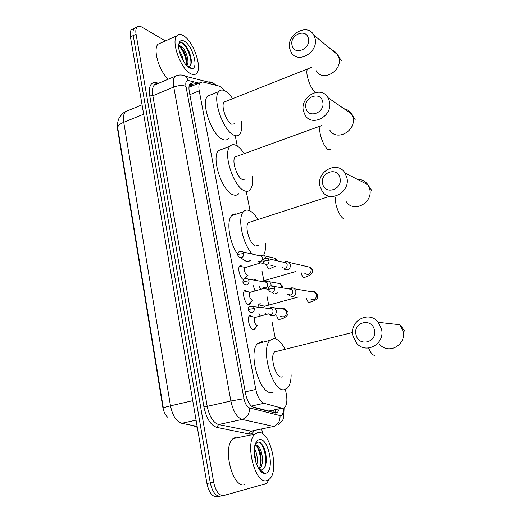 <?xml version="1.0" encoding="UTF-8"?>
<svg xmlns="http://www.w3.org/2000/svg" width="523" height="523" viewBox="0 0 523 523"><rect width="100%" height="100%" fill="white"/><g stroke="black" fill="none" stroke-linecap="round" stroke-linejoin="round"><path stroke-width="0.78" d="M243.653 279.602C240.247 278.844 237.194 268.253 239.711 265.959L241.195 265.455M250.942 301.804L250.053 304.04L248.706 304.563C245.235 304.517 241.809 293.115 244.529 290.664L245.934 290.141M255.747 327.025L254.825 329.281L253.55 329.81C250.046 329.961 246.601 318.226 249.412 315.715L250.746 315.179M255.002 290.873L253.315 285.728M253.93 280.106L255.499 279.426M260.108 316.003L258.735 312.924M257.904 307.191L258.892 304.164L260.232 303.647M252.164 406.744L268.789 411.058L270.574 411M223.837 90.368C222.125 87.916 220.484 86.472 218.915 86.034L202.604 81.941L199.982 82.752C198.805 84.314 198.557 87.008 199.23 90.819L255.825 389.452C257.558 397.114 260.277 401.729 263.997 403.285L282.002 408.188L283.087 408.28L284.787 407.404C286.905 404.782 287.408 400.285 286.29 393.911L285.421 389.491M117.498 125.298L117.61 129.344L162.771 407.038C163.575 411.477 165.183 414.857 167.595 417.164M190.202 86.779L188.986 86.962M275.392 338.812L271.98 321.54M268.711 305.04L266.946 296.116M263.893 280.681L261.99 271.051M250.099 210.932L246.215 191.287M237.265 146.041L235.265 135.941M246.196 276.948L245.823 278.399M222.988 495.667L220.353 496.131C215.724 496.458 212.371 492.038 210.292 482.873L133.247 35.564C132.711 32.236 133.019 29.85 134.163 28.412L136.719 27.471M128.763 110.301L125.455 111.667C123.572 113.824 123.003 117.368 123.742 122.304C119.362 124.186 117.381 126.154 117.786 128.22L163.326 408.051M219.621 496.255L217.006 496.713C212.358 497.053 208.997 492.64 206.925 483.494L130.423 36.852C129.887 33.524 130.201 31.145 131.351 29.706L133.908 28.752M197.249 83.876L192.804 82.797L190.111 83.621C188.908 85.19 188.633 87.871 189.293 91.662L245.62 393.806C247.333 401.468 250.079 406.057 253.864 407.58L275.935 413.085L277.635 412.216L279.249 409.11M276.052 409.81L274.425 412.902M268.992 479.519L267.024 483.004L265.756 483.716L223.713 495.536C219.104 495.863 215.757 491.437 213.672 482.252L136.085 34.276C135.542 30.935 135.843 28.549 136.98 27.118C138.085 25.895 139.615 25.836 141.57 26.941L165.379 40.918M261.696 428.938L262.624 433.829M220.353 496.131C215.724 496.458 212.371 492.038 210.292 482.873L133.247 35.564C132.711 32.236 133.019 29.85 134.163 28.412L131.351 29.706M192.804 82.797L189.869 84.007L194.34 85.072M257.976 432.541C269.763 429.488 279.91 470.537 269.378 479.179L266.998 480.559C255.283 485.272 244.326 442.491 255.002 434.11L257.976 432.541M244.81 484.54C232.637 489.306 221.942 447.034 233.088 438.627L236.187 437.045L239.194 437.372M254.531 445.851L255.695 445.367L254.786 445.923M259.297 469.543L261.552 469.981C264.311 469.268 265.887 466.248 266.285 460.92C266.299 452.578 264.39 446.557 260.565 442.85L258.016 441.928L255.401 443.844M265.632 473.276L264.207 473.341C257.859 473.008 251.851 454.173 255.093 444.766C256.035 441.745 257.447 440.046 259.316 439.666C268.652 437.182 275.209 471.465 265.632 473.276M258.689 468.621C260.186 466.791 261.01 464.208 261.16 460.887C261.154 453.768 259.643 448.826 256.623 446.054L255.387 445.504M259.062 469.196L259.401 468.948C265.606 464.411 261.154 443.713 256.054 445.256L255.695 445.367M255.976 462.535L254.23 451.035M256.852 464.967C257.872 458.684 257.041 453.232 254.361 448.616M256.028 461.724L254.23 451.055M261.147 461.162L259.16 449.571M261.781 472.223L262.448 471.792M266.285 460.972C266.357 456.017 265.573 451.578 263.932 447.655M255.355 460.351L254.283 453.376M259.938 466.634C261.16 459.011 260.121 452.205 256.832 446.217M261.578 472.066L262.2 471.569M264.533 467.693C267.606 459.567 263.912 444.184 258.95 442.007M183.423 35.649C193.275 41.127 202.519 67.467 196.648 73.22C195.184 74.874 193.15 75.018 190.562 73.638C180.84 69.101 170.812 41.611 176.82 35.832C178.421 34.028 180.625 33.969 183.423 35.649M191.974 68.565L189.476 67.879C183.828 65.094 177.33 50.489 178.879 43.919C179.67 40.526 181.54 39.65 184.482 41.291C192.66 45.71 198.995 68.67 191.974 68.565L188.195 66.643C190.372 66.447 191.411 64.473 191.333 60.714C190.45 53.183 187.79 47.423 183.351 43.442L181.932 42.657L179.454 43.102L178.833 44.187M178.716 45.226L181.259 46.357L178.696 46.469M186.325 65.212L186.816 61.335C186.051 54.908 183.959 50.162 180.54 47.096L178.742 46.429M186.868 65.793C189.941 62.263 185.855 49.352 181.644 46.612L181.259 46.357M183.383 61.139C182.736 57.099 181.344 53.581 179.206 50.594M168.328 79.176C159.169 71.331 152.657 49.293 157.972 44.207L161.254 42.749M186.816 61.25C185.946 56.072 184.096 51.561 181.265 47.711M191.3 60.125C190.418 54.131 188.319 49.077 185.005 44.958M186.476 64.774C186.11 57.569 183.782 51.483 179.494 46.534M189.483 67.885L189.797 67.454M190.699 64.872C192.366 56.902 184.514 41.781 180.245 42.572M374.422 330.013C371.945 317.271 352.75 322.181 356 334.57C358.275 347.252 377.704 342.617 374.422 330.013M352.933 335.949C348.887 321.011 368.963 309.943 378.247 322.305L381.457 328.908C385.51 343.611 366.218 354.712 356.791 343.389L352.933 335.949M277.445 351.181L276.51 351.005L274.536 351.907C269.561 356.313 275.693 378.037 281.655 377.063L282.531 376.854M291.154 374.834C291.069 381.025 289.866 385.431 287.539 388.053L284.159 389.759C272.496 392.145 260.186 348.985 270.012 340.368L274.052 338.577C277.805 338.982 281.413 342.434 284.898 348.919M273.13 392.263L271.718 392.583C259.774 395.028 247.595 352.162 257.708 343.513L261.853 341.702L263.54 342.022M339.996 178.042C337.74 166.347 319.69 172.479 322.678 183.782C324.75 195.445 343.01 189.542 339.996 178.042M320.004 186.286C316.01 171.668 337.342 160.058 344.964 172.989L346.821 177.421C350.855 191.961 329.967 203.525 322.227 191.326L320.004 186.286M250.831 221.83L248.373 222.628C244.215 226.537 250.138 245.241 255.786 246.058L258.257 245.294M252.478 254.152C242.777 244.725 237.096 217.83 243.385 211.782C244.829 210.154 246.614 209.677 248.739 210.344C251.864 211.469 254.949 214.522 257.983 219.516M265.442 243.071C265.802 248.34 265.207 252.367 263.644 255.159M250.981 259.996L248.843 261.337L246.294 261.415L240.515 257.734M237.664 254.237C229.368 242.914 226.073 221.085 231.663 215.659C233.01 214.162 234.657 213.619 236.586 214.031M322.717 101.763C320.566 90.577 303.085 97.271 305.942 108.052C307.916 119.218 325.6 112.726 322.717 101.763M303.451 111.079C299.542 96.807 321.044 84.811 327.973 97.683L329.438 101.364C333.386 115.616 312.218 127.527 305.197 115.282L303.451 111.079M237.331 156.148L235.141 156.939C231.369 160.587 237.174 178.049 242.672 179.631L245.45 179.029M252.315 176.637C252.955 182.782 252.256 187.142 250.223 189.731C248.85 191.307 247.085 191.712 244.908 190.954C234.147 188.202 222.497 153.501 229.957 146.335C231.486 144.564 233.467 144.211 235.893 145.283C238.665 146.61 241.43 149.401 244.182 153.657M238.841 193.615C237.429 195.197 235.618 195.622 233.402 194.889C222.438 192.242 210.847 157.776 218.522 150.559L222.909 148.937M308.387 38.512C306.328 27.739 289.304 34.871 292.056 45.233C293.952 55.994 311.165 49.038 308.387 38.512M289.722 48.672C285.891 34.74 307.387 22.397 313.8 35.113L315.016 38.29C318.886 52.235 297.652 64.479 291.167 52.307L289.722 48.672M226.073 101.285L224.112 102.063C220.647 105.489 226.348 122.042 231.728 124.206L234.742 123.788M241.319 121.284C242.149 127.409 241.6 131.75 239.665 134.293C238.233 135.967 236.311 136.261 233.892 135.156C223.367 131.234 211.926 98.344 218.784 91.603C220.373 89.74 222.504 89.531 225.171 90.976C227.655 92.401 230.153 94.97 232.65 98.69M228.551 138.451C227.074 140.138 225.106 140.445 222.641 139.373C211.926 135.575 200.531 102.907 207.592 96.108L211.514 94.532M260.029 304.857L258.892 304.87L258.166 305.569M265.043 306.125L264.18 306.367L263.677 307.857M289.121 295.6L292.723 296.534C295.077 295.606 296.103 293.795 295.802 291.089L294.606 288.84L293.109 287.911L290.945 287.866L289.86 288.356M289.487 288.631L289.114 288.977M289.082 288.716L288.611 288.892M288.114 294.076L288.506 294.848M287.755 294.325L290.37 295.005C292.076 294.331 292.815 293.011 292.599 291.056L291.729 289.415L290.651 288.748L293.109 287.911M265.619 313.637L266.442 314.068M283.616 269.031L287.277 269.992C289.605 269.038 290.618 267.233 290.324 264.566L289.239 262.454L287.872 261.539L285.028 261.637M284.329 262.043L283.963 262.33M282.701 267.586L282.976 268.175M282.257 267.645L284.911 268.351C286.604 267.658 287.336 266.344 287.127 264.409L286.336 262.873L285.349 262.213L287.872 261.539M259.375 286.709L260.853 289.206M252.733 329.568L253.845 329.065M250.589 316.003L249.157 316.049M255.623 317.317L254.675 317.572C253.688 320.959 254.466 323.606 257.002 325.522L257.538 325.378M269.901 315.134L273.241 315.931C275.549 315.036 276.562 313.238 276.275 310.551L274.928 308.119L273.424 307.289L271.522 307.289L270.28 307.89M269.946 308.158L269.567 308.544M269.574 308.23L268.972 308.472M268.835 313.695L269.273 314.447M268.384 313.924L270.816 314.506C272.49 313.852 273.222 312.551 273.013 310.597L272.032 308.832L270.953 308.23L273.424 307.289M248.007 304.347L249.079 303.843M245.555 290.906L244.267 291.004M250.687 292.174L249.772 292.435C248.83 295.711 249.615 298.319 252.125 300.267L252.759 300.091M271.045 285.689L270.992 284.094L269.763 281.805L268.384 280.975L265.573 281.237M264.958 281.636L264.586 281.969M264.331 281.734L263.984 281.864M263.605 287.258L263.919 287.846M264.573 288.624L268.377 289.324M263.076 287.31L265.553 287.918C267.207 287.245 267.939 285.95 267.737 284.022L266.841 282.361L265.847 281.76L268.384 280.975M243.345 279.485L243.895 279.354M240.6 266.168L239.449 266.312M245.83 267.384L244.941 267.645C244.045 270.822 244.836 273.398 247.314 275.379L248.052 275.157M265.776 257.957L264.671 255.878L263.396 255.054L260.977 255.047M260.036 255.531L259.683 255.812M258.454 261.219L258.669 261.65M259.336 262.52L262.808 263.376L263.481 263.102M257.852 261.108L260.369 261.729C262.01 261.042 262.729 259.748 262.533 257.852L261.716 256.283L260.8 255.688L263.396 255.054M268.789 411.058L282.002 408.188M273.379 410.385L272.947 412.516M251.367 406.09L263.997 403.285M245.267 391.89L255.825 389.452M189.849 94.643L199.23 90.819M197.308 427.343L192.843 425.519M143.668 114.191L123.742 122.304L170.478 405.855C165.582 407.012 163.202 407.777 163.339 408.143M192.745 400.677L170.478 405.855C172.531 415.68 176.297 421.499 181.782 423.31L197.145 426.382M206.925 483.494L213.672 482.252M130.423 36.852L136.085 34.276M181.782 423.31L196.079 420.152M199.054 83.137L188.378 80.509C186.175 80.267 185.377 82.235 185.985 86.419L243.973 398.676C245.117 403.815 246.967 406.894 249.53 407.92L280.759 415.772C282.682 415.197 283.499 412.693 283.204 408.267M208.017 81.98L210.135 81.869L212.168 82.457L215.058 85.066M254.701 430.396L252.197 433.332L250.491 433.992L248.798 433.946L216.751 427.376C210.684 425.297 206.415 418.492 203.931 406.959L149.768 95.886C148.571 86.511 150.598 82.085 155.841 82.621L158.646 83.255M154.625 84.183L155.815 84.445M274.523 426.631L242.129 419.446L218.575 424.532L252.021 431.318M249.53 407.92C249.628 413.909 247.157 417.753 242.129 419.446C236.912 417.504 233.16 411.353 230.872 400.991L207.213 406.371C209.422 416.609 213.207 422.662 218.575 424.532L216.751 427.376M280.047 415.726C280.204 421.381 277.883 424.996 273.071 426.572L250.517 431.266L248.798 433.946M243.973 398.676L230.872 400.991L173.754 87.027L152.834 95.729L207.213 406.371L203.931 406.959M185.985 86.419C182.651 85.105 178.572 85.308 173.754 87.027C172.91 82.033 173.303 78.489 174.93 76.391L154.2 85.125C152.487 87.243 152.03 90.773 152.834 95.729L149.768 95.886M157.338 83.804L154.2 85.125C153.782 84.589 154.56 84.111 156.527 83.7L155.841 82.621M216.463 85.412L213.613 83.399L185.822 76.351L188.378 80.509M379.711 344.428C388.674 355.019 406.874 344.65 402.998 330.915L399.938 324.744L378.247 322.305M368.643 348.011C370.637 352.672 372.572 355.117 374.455 355.333M346.37 201.839C353.783 213.338 373.559 202.597 369.683 188.927L367.904 184.763C365.342 181.121 361.844 179.324 357.405 179.376M335.204 196.975L335.897 204.127C337.95 211.998 340.565 216.901 343.748 218.83M235.141 156.939L320.403 126.023C319.494 127.605 319.488 130.515 320.383 134.738C322.371 142.354 324.986 147.381 328.228 149.813L330.484 149.408M329.869 130.227C336.609 141.811 356.699 130.776 352.888 117.342L351.482 113.864C349.724 111.072 347.239 109.359 344.023 108.732M309.028 68.487L307.446 69.101C306.641 70.52 306.648 73.142 307.465 76.959C309.4 84.366 312.009 89.485 315.297 92.323L315.441 92.414M316.238 70.768C322.475 82.307 342.663 70.991 338.924 57.818L336.498 53.058L334.498 51.319L332.112 50.169M274.706 288.114L270.234 288.709L268.436 289.657L269.691 291.533C272.745 293.004 274.412 291.86 274.706 288.114L273.817 286.408L270.463 285.937M310.231 298.816C314.16 300.666 316.291 299.241 316.631 294.541L314.709 291.814L312.885 291.337L311.342 291.697M306.524 298.247L306.57 298.463C307.217 300.823 308.047 302.183 309.073 302.536M269.142 260.356L264.697 260.899L262.932 261.945L264.108 263.742C267.135 265.253 268.815 264.122 269.142 260.356L268.332 258.754L265.148 258.172M304.844 273.549C308.753 275.458 310.897 274.052 311.283 269.319L310.231 267.312L306.413 266.429M301.209 272.771L301.353 273.503C301.993 275.843 302.824 277.216 303.856 277.628M254.44 308.518L249.968 309.145L248.248 309.995L249.654 311.989C252.609 313.29 254.198 312.133 254.44 308.518L253.433 306.674L250.229 306.334M280.282 316.186C284.166 317.86 286.251 316.369 286.539 311.708L284.414 308.786L282.891 308.393L281.06 308.845M276.713 315.827C277.38 318.069 278.236 319.331 279.282 319.605M249.079 280.831L244.633 281.407L242.953 282.355L244.267 284.264C247.202 285.617 248.811 284.473 249.079 280.831L248.164 279.099L245.097 278.648M281.315 287.663L281.243 285.604L280.093 283.629L276.222 282.95M272.365 292.246L274.176 294.089M243.81 253.583L239.39 254.106L237.736 255.139L238.978 256.989C241.894 258.375 243.502 257.238 243.81 253.583L242.973 251.955L240.057 251.406M270.097 265.03L273.065 265.671M266.508 264.743C267.142 267.109 268.024 268.508 269.149 268.94M276.085 260.147L275.039 258.303L271.457 257.466M275.523 413.105L275.706 412.634M192.268 85.929L189.3 85.229M188.96 87.289L199.982 82.752M254.825 329.281L253.119 329.725M250.053 304.04L248.405 304.497M117.701 127.664L117.767 122.153L118.407 119.78C118.46 118.891 121.767 113.288 125.455 111.667L142.06 104.809M274.444 412.902L277.635 412.216M277.883 424.951C281.603 422.159 283.531 419.603 283.675 417.276L284.081 407.953M136.98 27.118L134.163 28.412M185.822 76.351C182.337 74.528 178.709 74.541 174.93 76.391M260.349 469.935L264.207 473.341M259.401 468.948L258.95 469.033M255.002 434.11L233.088 438.627M176.82 35.832L157.972 44.207M270.012 340.368L257.708 343.513M404.959 331.392L399.938 324.744M274.536 351.907L352.548 332.504M371.879 190.732L367.904 184.763L344.964 172.989M243.385 211.782L231.663 215.659M248.373 222.628L329.83 196.262M355.195 119.76L351.482 113.864L327.973 97.683M229.957 146.335L218.522 150.559M320.403 126.023L321.998 125.455M341.316 60.733L337.747 54.804L313.8 35.113M218.784 91.603L207.592 96.108M224.112 102.063L311.577 67.336M309.688 302.281C318.298 299.587 317.651 298.313 317.579 294.652L315.48 292.403L294.606 288.84M268.417 289.565C268.299 287.931 269.116 284.303 273.817 286.408L291.729 289.415M264.442 306.164L258.892 304.87M264.18 306.367L298.254 296.992M304.51 277.38C312.806 274.784 312.708 272.516 312.244 269.535L310.231 267.312L289.239 262.454M262.912 261.833C262.821 260.271 263.52 256.571 268.332 258.754L286.336 262.873M261.487 281.426L295.567 271.574M257.401 325.417L254.256 328.477M274.928 308.119L285.205 309.335L287.709 311.813C289.127 313.44 287.127 317.677 279.962 319.311M248.235 309.917C247.601 307.151 249.34 306.073 253.433 306.674L272.032 308.832M254.963 317.356L249.275 315.984M254.675 317.572L268.24 313.911M252.616 300.13L249.471 303.268M269.763 281.805L280.093 283.629L282.492 286.088L282.753 287.905M277.831 292.788L274.902 293.802M242.934 282.257C242.855 280.786 243.372 277.223 248.164 279.099L266.841 282.361M250.053 292.22L244.378 290.945M249.772 292.435L264.265 288.304M247.902 275.203L244.757 278.426M264.671 255.878L275.039 258.303L277.38 260.827M275.373 266.168L269.914 268.672M237.717 255.028C237.671 253.518 238.2 249.981 242.973 251.955L261.716 256.283M245.215 267.436L239.56 266.246M244.941 267.645L260.121 263.102"/></g></svg>
